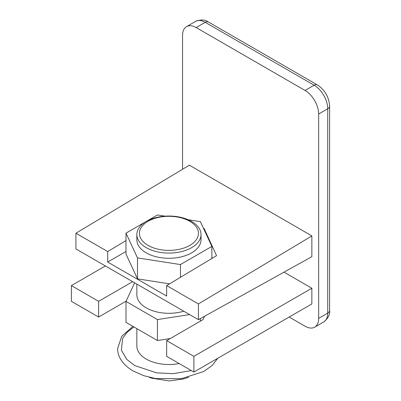 <?xml version="1.0" encoding="UTF-8"?>
<svg xmlns="http://www.w3.org/2000/svg" width="401" height="401" viewBox="0 0 401 401"><rect width="100%" height="100%" fill="white"/><g stroke="black" fill="none" stroke-linecap="round" stroke-linejoin="round"><path stroke-width="0.6" d="M136.851 284.114L136.851 294.775A32.085 18.521 0 0 0 146.245 307.873A32.085 18.521 0 0 0 183.768 311.201M201.016 234.56L201.016 239.763A32.085 18.521 180 0 1 181.212 256.876A32.085 18.521 180 0 1 146.245 252.861A32.085 18.521 180 0 1 136.851 239.763L136.851 234.56A32.085 18.521 180 0 1 156.656 217.447A32.085 18.521 180 0 1 191.618 221.462A32.085 18.521 180 0 1 201.016 234.56A32.085 18.521 180 0 1 181.212 251.673A32.085 18.521 180 0 1 146.245 247.658A32.085 18.521 180 0 1 136.851 234.56M189.803 221.302A29.519 17.043 180 0 1 189.803 245.402A29.519 17.043 180 0 1 148.064 245.402A29.519 17.043 180 0 1 148.064 221.302A29.519 17.043 180 0 1 189.803 221.302M136.851 328.645L136.851 345.993A32.085 18.521 0 0 0 146.245 359.09A32.085 18.521 0 0 0 179.162 363.552M182.545 169.287L182.545 35.433A19.248 11.113 60 0 1 186.53 26.621A19.248 11.113 60 0 1 196.159 27.579L305.051 90.446A19.248 11.113 60 0 1 318.665 114.024L318.665 318.354A19.248 11.113 60 0 1 314.675 327.166A19.248 11.113 60 0 1 305.051 326.213L289.171 317.046M204.54 316.269L202.961 319.662L166.666 340.619L193.889 356.339L193.889 372.053L311.858 303.943L311.858 288.229L284.013 272.149M311.858 256.74L311.858 235.883L189.352 165.157M126.109 301.161L98.606 317.041L71.383 301.326L71.383 285.607L105.413 265.963M193.889 356.339L311.858 288.229M71.383 285.607L98.606 301.326L132.636 281.677M193.889 372.053L166.666 356.339L166.666 340.619M311.858 256.69L198.425 319.662L75.919 248.936L75.919 233.217L189.352 165.207M198.425 319.662L198.425 303.943L311.858 235.933M98.606 317.041L98.606 301.326M203.502 228.369L204.099 228.455L216.555 255.673L166.646 285.592L198.425 303.943M75.919 233.217L107.704 251.567L125.994 240.6M166.646 285.592L166.646 296.073L107.704 262.043L107.704 251.567M212.345 258.194L211.873 257.176M204.099 229.648L204.099 228.455M125.994 251.482L107.704 262.043M169.583 283.833L137.498 278.87L125.994 254.079L125.994 233.121L157.428 214.971L165.152 216.169M180.44 277.322L180.44 264.555L137.498 257.913L137.498 278.87M211.873 258.475L211.873 246.409L180.44 264.555M188.139 219.723L200.37 221.618L211.873 246.409M137.498 257.913L125.994 233.121M134.621 282.825L125.994 301.422L157.428 319.567L189.633 314.584M157.428 319.567L157.428 340.524L125.994 322.374L125.994 301.422M200.37 318.584L200.37 321.161M157.428 340.524L170.27 338.539M191.342 370.584L173.147 373.672L156.585 372.85L134.906 365.642L126.846 359.471L121.378 350.253L122.611 338.464L126.957 332.409L133.904 326.945M196.159 27.579L205.232 22.336A6.416 3.704 -60 0 1 208.44 22.02C205.081 19.569 200.801 19.353 195.608 21.383A19.248 11.113 60 0 1 205.232 22.336L314.128 85.207A19.248 11.113 60 0 1 327.737 108.781L327.737 313.116A19.248 11.113 60 0 1 323.752 321.928C328.108 318.439 330.063 314.63 329.617 310.494A6.416 3.704 180 0 1 327.737 313.116L318.665 318.354M208.44 22.02L317.336 84.892C324.92 89.964 329.015 97.057 329.617 106.165A6.416 3.704 180 0 1 327.737 108.781L318.665 114.024M317.336 84.892A6.416 3.704 120 0 0 314.128 85.207L305.051 90.446M217.778 358.258L212.144 365.491L203.793 371.476L181.217 378.724L155.598 378.564L143.653 375.652L133.297 371.04C127.453 367.667 123.147 363.587 120.385 358.8C118.546 355.542 117.613 352.148 117.598 348.614L121.698 336.344L132.952 326.394M149.157 377.256L151.698 378.173L169.292 380.95L183.969 378.855L188.711 377.256M329.617 106.165L329.617 310.494M186.53 26.621L195.608 21.383M314.675 327.166L323.752 321.928"/></g></svg>
